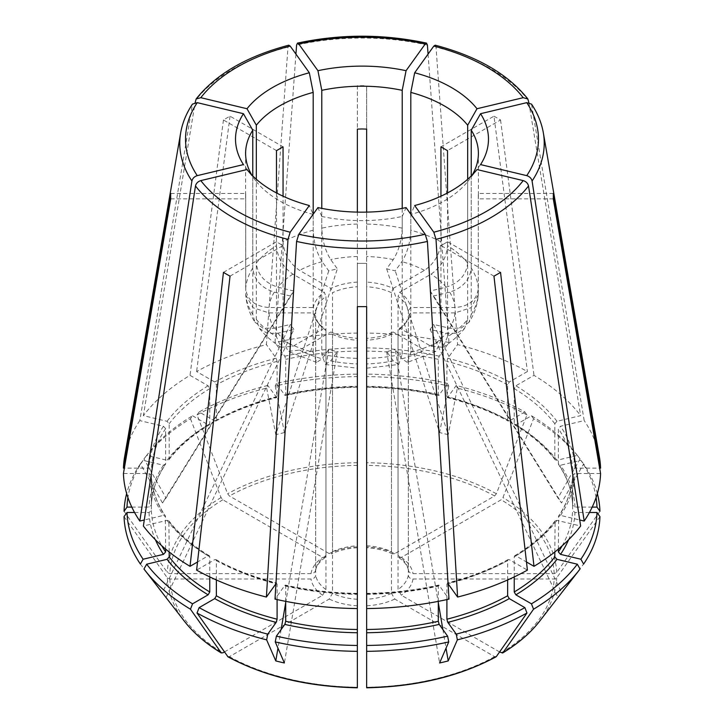 <?xml version="1.0" encoding="UTF-8"?>
<svg xmlns="http://www.w3.org/2000/svg" width="724" height="724" viewBox="0 0 724 724"><rect width="100%" height="100%" fill="white"/><g stroke="black" fill="none" stroke-linecap="round" stroke-linejoin="round"><path stroke-width="0.54" stroke-dasharray="3.62 2.71" d="M596.078 497.56A235.038 135.696 0 0 0 580.883 460.355L560.53 465.224L558.376 463.84L558.376 428.68L560.53 426.264L584.187 420.608L531.534 104.129M592.187 507.108L574.956 507.108L572.63 505.207L572.63 470.039L574.956 468.138L599.644 468.138M599.943 511.28L556.684 572.449L554.159 573.634L413.006 573.634C410.209 573.372 408.653 572.105 408.327 569.833L408.327 310.822A46.562 26.878 0 0 0 398.046 296.496A22820.435 13175.452 -60 0 0 399.702 292.252A48.888 28.227 0 0 1 410.662 307.528A22820.435 18632.9 0 0 1 408.327 310.822M528.855 102.564L580.63 415.639L556.964 421.296L554.81 423.712L554.81 458.871L555.109 459.731L556.964 460.265L577.318 455.396L580.051 458.916A237.988 137.406 0 0 0 579.254 457.876A237.988 137.406 0 0 0 533.543 418.734L502.954 497.56L501.171 499.768L401.358 557.399L398.924 557.507L398.046 555.507L398.046 296.496M398.897 557.561C404.626 561.833 407.784 566.105 408.372 570.367L408.327 569.833A46.562 26.878 180 0 0 398.046 555.507M577.318 455.396A235.038 135.696 0 0 0 576.557 454.401A235.038 135.696 0 0 0 531.452 415.766L515.877 424.762L514.71 424.843L514.23 423.812L514.23 388.643L515.877 385.792L533.986 375.34A238.612 137.759 0 0 1 580.63 415.639M366.643 387.277C391.494 387.612 415.504 390.363 438.663 395.539L447.622 383.421L448.753 386.019A237.988 137.406 0 0 0 366.652 376.598L366.652 546.873A51.214 29.566 180 0 1 394.77 553.598L494.592 495.967L496.374 493.75L526.963 414.933L524.873 411.956A235.038 135.696 0 0 0 456.229 385.476L447.794 397.232L446.907 396.58L446.907 361.412L447.794 358.271L457.595 344.606L436.011 47.096L435.16 45.223M524.873 411.956L509.289 420.961L508.148 421.051L507.642 420.011L507.642 384.842L509.289 381.991L527.398 371.539A238.612 137.759 0 0 0 457.595 344.606M391.467 292.695A46.562 26.878 0 0 0 366.652 286.758L366.652 282.116A48.888 28.227 0 0 1 393.123 288.451A22820.435 13175.452 -60 0 1 391.467 292.695L391.467 551.706L392.571 553.842L394.77 553.598M398.653 364.498L393.286 360.851A93.115 53.757 0 0 1 366.652 363.91L366.652 358.353A116.392 67.205 0 0 0 402.209 354.271L398.653 364.498L366.652 368.19L366.652 338.316A48.888 28.227 0 0 0 393.123 331.981A22820.435 13175.452 60 0 1 391.467 334.325A46.562 26.878 0 0 1 366.652 340.253L366.652 338.316M357.348 212.123L357.348 306.605L357.348 263.373L366.652 263.373L366.652 286.758M366.652 546.873L366.652 547.679M428.065 54.083L448.998 342.552L439.197 356.208L438.301 359.357L438.301 394.517L439.197 395.177A213.01 122.98 0 0 0 366.652 386.851L366.652 85.74L366.652 128.972L357.348 129.107M276.378 383.421L275.247 386.019A237.988 137.406 0 0 1 357.348 376.598L357.348 374.127A235.038 135.696 0 0 0 276.378 383.421L284.803 395.177L285.699 394.517L285.699 359.357L284.803 356.208L275.002 342.552L295.935 54.083M357.348 374.127L357.348 85.74A191.335 110.464 180 0 1 366.652 85.74M357.348 376.598L357.348 547.679M276.74 397.567L267.771 385.476L266.64 388.082A237.988 137.406 0 0 0 197.037 414.933L227.626 493.75L229.408 495.967L329.23 553.598L331.429 553.842L332.533 551.706L332.533 292.695A46.562 26.878 0 0 1 357.348 286.758M357.348 282.116A48.888 28.227 0 0 0 330.877 288.451A22820.435 13175.452 -120 0 0 332.533 292.695M402.209 354.271L402.209 216.467A116.392 67.205 180 0 1 321.791 216.467L321.791 354.271L325.348 364.498L357.348 368.19L357.348 340.253A46.562 26.878 0 0 1 332.533 334.325A22820.435 13175.452 120 0 1 330.877 331.981A48.888 28.227 0 0 0 357.348 338.316M267.771 385.476A235.038 135.696 0 0 0 199.127 411.956L214.711 420.961L215.852 421.051L216.358 420.011L216.358 384.842L214.711 381.991L196.602 371.539A238.612 137.759 0 0 1 266.405 344.606L287.989 47.096L288.84 45.223M214.711 420.961A213.01 122.98 0 0 1 276.206 397.232L277.093 396.58L277.093 361.412L276.206 358.271L266.405 344.606M147.443 454.401L144.746 457.876A237.988 137.406 0 0 1 190.457 418.734L192.548 415.766A235.038 135.696 0 0 0 147.443 454.401A235.038 135.696 0 0 0 146.682 455.396L167.036 460.265L168.891 459.731L169.19 458.871L169.19 423.712L167.036 421.296L143.37 415.639L195.145 102.564M192.548 415.766L208.123 424.762L209.29 424.843L209.77 423.812L209.77 388.643L208.123 385.792L190.014 375.34A238.612 137.759 0 0 0 143.37 415.639M190.457 418.734L221.046 497.56L222.829 499.768L322.642 557.399L325.076 557.507L325.954 555.507L325.954 296.496A46.562 26.878 0 0 0 315.673 310.822A22820.435 18632.9 180 0 1 313.338 307.528A48.888 28.227 0 0 1 324.298 292.252A22820.435 13175.452 -120 0 0 325.954 296.496M124.057 511.28L167.316 572.449L169.841 573.634L310.994 573.634C313.791 573.372 315.347 572.105 315.673 569.833L315.673 310.822M325.103 557.561C319.465 561.706 316.307 565.978 315.628 570.367L315.673 569.833A46.562 26.878 180 0 1 325.954 555.507M131.813 507.108L149.044 507.108L151.37 505.207L151.37 470.039L149.044 468.138L124.356 468.138M252.767 175.959L252.767 267.998C254.043 279.844 261.219 287.899 274.296 292.152L290.324 295.98L162.475 502.963L140.384 463.885L143.117 460.355L163.47 465.224L165.624 463.84L165.624 428.68L163.47 426.264L139.813 420.608L192.466 104.129M165.624 549.091L165.371 515.986C156.592 502.836 151.922 489.297 151.37 475.36L149.044 473.514L123.433 473.514M134.555 512.483L149.044 512.483L151.37 510.583L151.37 475.415A210.675 121.632 0 0 0 165.624 516.782L163.47 515.398L144.302 519.986M124.057 516.655L167.316 577.824L169.841 579.01L310.994 579.01C313.791 578.748 315.347 577.481 315.673 575.209L315.673 316.198A46.562 26.878 0 0 0 319.501 324.479A46.562 26.878 0 0 0 325.954 330.515A22820.435 13175.452 120 0 1 324.298 328.18A48.888 28.227 0 0 1 317.374 321.737A48.888 28.227 0 0 1 313.338 312.904A22820.435 18632.9 180 0 0 315.673 316.198M224.422 651.953L322.642 595.246L325.954 589.535L325.954 330.515M169.19 551.987L168.891 520.891L167.036 520.366L143.37 526.022M209.77 576.91L209.77 556.819L209.29 555.788L208.123 555.869L197.525 561.987M216.358 579.951L216.358 560.62L215.852 559.571L214.711 559.67L196.602 570.123M277.093 599.572L277.093 584.051L275.935 583.77M227.626 656.514L229.408 656.668L329.23 599.047L332.533 593.336L332.533 334.325M229.408 656.668A192.222 110.98 0 0 0 357.348 687.266L357.348 340.253M285.699 601.354L285.699 586.105L284.803 585.444L275.002 599.11M438.301 601.354L438.301 586.105L439.197 585.444L448.998 599.11M496.374 656.514L494.592 656.668L394.77 599.047L391.467 593.336L391.467 334.325M494.592 656.668A192.222 110.98 0 0 1 366.652 687.266L366.652 340.253M446.907 599.572L446.907 584.051L448.066 583.77M507.642 579.951L507.642 560.62L508.148 559.571L509.289 559.67L527.398 570.123M554.81 551.987L555.109 520.891L556.964 520.366L580.63 526.022M514.23 576.91L514.23 556.819L514.71 555.788L515.877 555.869L526.475 561.987M580.051 569.028L557.96 597.544A203.58 107.93 -100.3 0 0 561.525 592.576L583.616 564.059M599.943 516.655L556.684 577.824L554.159 579.01L413.006 579.01C410.209 578.748 408.653 577.481 408.327 575.209L408.327 316.198A46.562 26.878 0 0 1 404.499 324.479L406.626 321.737A48.888 28.227 0 0 0 410.662 312.904A22820.435 18632.9 0 0 1 408.327 316.198M499.578 651.953L401.358 595.246L398.046 589.535L398.046 330.515A46.562 26.878 0 0 0 404.499 324.479M558.376 549.091L558.629 515.986C567.408 502.836 572.078 489.297 572.63 475.36L574.956 473.514L600.567 473.514M589.445 512.483L574.956 512.483L572.63 510.583L572.63 475.415A210.675 121.632 0 0 1 558.376 516.782L560.53 515.398L579.698 519.986M471.234 314.424A116.392 67.205 0 0 0 478.302 293.899L478.265 294.967C477.505 304.732 474.437 313.818 469.052 322.225L471.234 314.424L471.234 176.62A377883.383 285055.615 -144.3 0 0 480.555 164.592M469.043 322.216L461.143 328.099L449.704 328.28L433.676 324.452L561.525 592.576M500.546 272.36L447.595 241.789A523.787 302.406 -120 0 0 447.532 241.834L447.532 336.787A116.392 67.205 0 0 0 467.668 319.384L464.636 328.37L456.808 333.284L446.138 333.248L430.119 329.411L433.676 324.452M430.119 329.411L557.96 597.544M553.281 193.48L478.392 193.48A523.787 427.667 180 0 0 478.302 193.561L478.302 288.523C476.917 300.062 469.152 306.397 454.998 307.528L410.662 307.528M572.63 505.261L572.63 505.207A210.675 121.632 0 0 0 558.376 463.84L558.629 464.636C567.408 477.786 572.078 491.325 572.63 505.271M553.281 198.856L478.392 198.856L478.392 193.48M478.392 198.856A523.787 427.667 180 0 0 478.302 198.937L478.302 193.561M478.302 288.523A116.392 67.205 0 0 0 471.234 267.998C469.957 279.844 462.781 287.899 449.704 292.152L433.676 295.98L430.119 291.021L446.138 287.184C459.215 282.93 466.392 274.876 467.668 263.029L467.668 179.271M430.119 291.021L557.96 497.994A203.58 6.959 -123.4 0 0 561.525 502.963L433.676 295.98M580.051 458.916L557.96 497.994M493.967 116.184A191.335 110.464 180 0 1 500.546 119.985L447.595 150.556L441.016 146.755L493.967 116.184L527.398 371.539M393.123 288.451L424.472 270.351C434.472 263.436 439.966 253.934 440.943 241.825L440.943 196.195M440.943 241.825A116.392 67.205 0 0 0 410.807 230.205C410.282 242.477 407.304 252.957 401.892 261.636L395.259 270.885L386.652 268.83L393.286 259.581C398.707 250.902 401.675 240.422 402.209 228.141L402.209 208.376M386.652 268.83L439.604 432.572A203.58 88.201 -157.5 0 0 448.21 434.635L395.259 270.885M448.753 386.019L439.604 432.572M357.348 85.74L357.348 128.972M357.348 224.06A116.392 67.205 0 0 0 321.791 228.141C322.325 240.422 325.293 250.902 330.714 259.581L337.348 268.83L328.741 270.885L322.108 261.636C316.696 252.957 313.718 242.477 313.193 230.205L313.193 214.204M328.741 270.885L275.79 434.635A203.58 88.201 157.5 0 0 284.396 432.572L337.348 268.83M266.64 388.082L275.79 434.635M276.405 150.556L223.454 119.985A191.335 110.464 180 0 1 230.033 116.184L282.984 146.755L276.405 150.556A523.787 302.406 60 0 1 276.468 150.673M165.371 464.636L165.624 463.84A210.675 121.632 0 0 0 151.37 505.207L151.37 505.261C151.922 491.325 156.592 477.786 165.389 464.645M276.468 192.937L276.468 245.626A116.392 67.205 0 0 0 256.332 263.029C257.608 274.876 264.785 282.93 277.862 287.184L293.881 291.021L290.324 295.98M293.881 291.021L166.04 497.994A203.58 6.959 123.4 0 1 162.475 502.963M170.719 193.48L245.608 193.48L245.608 198.856A523.787 427.667 0 0 1 245.698 198.937L245.698 193.561A523.787 427.667 0 0 0 245.608 193.48M170.719 198.856L245.608 198.856M256.332 319.384A116.392 67.205 0 0 0 276.468 336.787L281.039 347.285C272.477 341.945 265.246 335.637 259.355 328.379L256.332 319.384L256.332 181.579A377883.501 285055.705 -35.7 0 1 247.011 169.552M259.364 328.37L267.192 333.284L277.862 333.248L293.881 329.411L166.04 597.544A203.58 107.93 100.3 0 1 162.475 592.576L290.324 324.452L293.881 329.411M143.949 569.028L166.04 597.544M223.454 272.36L276.405 241.789L282.984 245.59A523.787 302.406 -60 0 1 283.057 245.635L276.468 241.834A523.787 302.406 -60 0 0 276.405 241.789M230.033 276.161L282.984 245.59M285.337 585.11L284.803 585.444A213.01 122.98 0 0 0 357.348 593.78L357.348 608.567M321.791 216.467A377883.383 118073.902 -76.6 0 1 317.936 207.589M325.348 364.498L330.714 360.851L337.348 351.602L284.396 662.967M283.057 245.635L283.057 340.588A116.392 67.205 0 0 0 313.193 352.217L316.623 362.416L322.108 358.796L328.741 349.538L337.348 351.602M328.741 349.538L285.699 602.649M281.12 629.545L277.962 648.161M366.652 263.373L357.348 263.373M508.148 559.543C490.248 569.408 469.939 577.236 447.242 583.028L447.794 583.39A213.01 122.98 0 0 0 509.289 559.67M410.807 352.217A116.392 67.205 0 0 0 440.943 340.588L435.884 351.375L407.377 362.416L410.807 352.217L410.807 214.413A377883.565 118073.956 -103.4 0 0 414.671 205.535M407.377 362.416L401.892 358.796L395.259 349.538L438.301 602.649M442.88 629.545L446.038 648.161M393.286 360.851L386.652 351.602L395.259 349.538M386.652 351.602L439.604 662.967M447.532 336.787L442.961 347.285L431.052 346.28L399.702 328.18A22820.435 13175.452 60 0 1 398.046 330.515M493.967 276.161L441.016 245.59L447.595 241.789M441.016 245.59A523.787 302.406 -120 0 0 440.943 245.635L447.532 241.834M467.668 319.384L467.668 181.579A116.392 67.205 180 0 1 410.807 214.413M467.668 181.579A377883.501 285055.705 -144.3 0 0 476.989 169.552M478.265 294.967L471.016 307.709L454.998 312.904L410.662 312.904M399.702 328.18A48.888 28.227 0 0 0 406.626 321.737M440.943 340.588L440.943 245.635M215.852 559.543C233.752 569.408 254.061 577.236 276.758 583.028L276.206 583.39A213.01 122.98 0 0 1 214.711 559.67M438.663 585.11L439.197 585.444A213.01 122.98 0 0 1 366.652 593.78L366.652 608.567M599.436 457.143A238.612 137.759 0 0 0 584.187 420.608M597.345 493.551A237.988 137.406 0 0 0 583.616 463.885L561.525 502.963M580.883 460.355L583.616 463.885M500.546 119.985L533.986 375.34M531.452 415.766L533.543 418.734M526.963 414.933A237.988 137.406 0 0 0 457.36 388.082L448.21 434.635M456.229 385.476L457.36 388.082M448.998 342.552A238.612 137.759 0 0 0 366.652 333.094M357.348 333.094A238.612 137.759 0 0 0 275.002 342.552M447.622 383.421A235.038 135.696 0 0 0 366.652 374.127L366.652 376.598M275.247 386.019L284.396 432.572M230.033 116.184L196.602 371.539M223.454 119.985L190.014 375.34M199.127 411.956L197.037 414.933M144.746 457.876A237.988 137.406 0 0 0 143.949 458.916L166.04 497.994M140.384 463.885A237.988 137.406 0 0 0 126.655 493.551M146.682 455.396L143.949 458.916M139.813 420.608A238.612 137.759 0 0 0 124.564 457.143M143.117 460.355A235.038 135.696 0 0 0 127.922 497.56M140.384 564.059L162.475 592.576M402.209 216.467A377883.501 118073.938 -103.4 0 0 406.064 207.589M366.652 358.353L366.652 263.4M330.714 360.851A93.115 53.757 0 0 0 357.348 363.91L357.348 263.4M357.357 387.277C332.506 387.612 308.496 390.363 285.337 395.539L284.803 395.177A213.01 122.98 0 0 1 357.348 386.851L357.348 386.29A210.675 121.632 0 0 0 285.699 394.517M402.209 228.141A116.392 67.205 0 0 0 366.652 224.06L366.652 282.116M366.652 224.06L366.652 212.123M321.791 228.141L321.791 208.376M276.468 245.626C277.446 257.735 282.939 267.237 292.949 274.152L324.298 292.252M313.193 230.205A116.392 67.205 0 0 0 283.057 241.825C284.034 253.934 289.528 263.436 299.528 270.351L330.877 288.451M283.057 241.825L283.057 196.195M256.332 263.029L256.332 179.271M245.698 293.899A116.392 67.205 0 0 0 252.767 314.424L254.957 322.216C249.563 313.818 246.495 304.732 245.735 294.967L245.698 198.937M245.735 294.967L252.984 307.709L269.002 312.904L313.338 312.904M252.767 267.998A116.392 67.205 0 0 0 245.698 288.523C247.083 300.062 254.848 306.397 269.002 307.528L313.338 307.528M245.698 288.523L245.698 193.561M254.957 322.216L262.857 328.099L274.296 328.28L290.324 324.452M252.767 314.424L252.767 176.62A377883.383 285055.615 -35.7 0 1 243.445 164.592M283.057 340.588L288.116 351.375L299.528 350.081L330.877 331.981M281.039 347.285L292.949 346.28L324.298 328.18M276.468 336.787L276.468 241.834M313.193 352.217L313.193 214.413A377883.501 118073.938 -76.6 0 1 309.329 205.535M410.807 230.205L410.807 214.204M509.289 420.961A213.01 122.98 0 0 0 447.794 397.232L447.26 397.567M478.302 293.899L478.302 198.937M471.234 267.998L471.234 175.959M472.283 174.9A116.392 67.205 180 0 1 471.234 176.62M467.668 263.029A116.392 67.205 0 0 0 447.532 245.626C446.554 257.735 441.061 267.237 431.052 274.152L399.702 292.252M447.532 245.626L447.532 192.937M252.767 176.62A116.392 67.205 180 0 1 251.717 174.9M313.193 214.413A116.392 67.205 180 0 1 256.332 181.579M435.884 351.375L424.472 350.081L393.123 331.981M574.956 468.138A213.01 122.98 0 0 0 560.53 426.264M572.63 470.039A210.675 121.632 0 0 0 558.376 428.68M556.684 572.449A194.738 112.428 0 0 0 502.954 497.56M554.159 573.634A192.222 110.98 0 0 0 501.171 499.768M401.358 557.399A51.214 29.566 180 0 1 413.006 573.634M556.964 421.296A213.01 122.98 0 0 0 515.877 385.792M554.81 423.712A210.675 121.632 0 0 0 514.23 388.643M509.289 381.991A213.01 122.98 0 0 0 447.794 358.271M507.642 384.842A210.675 121.632 0 0 0 446.907 361.412M496.374 493.75A194.738 112.428 0 0 0 366.652 462.736M494.592 495.967A192.222 110.98 0 0 0 366.652 465.378M366.652 545.778A46.562 26.878 180 0 1 391.467 551.706M439.197 356.208A213.01 122.98 0 0 0 366.652 347.882M438.301 359.357A210.675 121.632 0 0 0 366.652 351.122M357.348 347.882A213.01 122.98 0 0 0 284.803 356.208M357.348 351.122A210.675 121.632 0 0 0 285.699 359.357M357.348 462.736A194.738 112.428 0 0 0 227.626 493.75M357.348 465.378A192.222 110.98 0 0 0 229.408 495.967M332.533 551.706A46.562 26.878 180 0 1 357.348 545.778M329.23 553.598A51.214 29.566 180 0 1 357.348 546.873M276.206 358.271A213.01 122.98 0 0 0 214.711 381.991M277.093 361.412A210.675 121.632 0 0 0 216.358 384.842M208.123 385.792A213.01 122.98 0 0 0 167.036 421.296M209.77 388.643A210.675 121.632 0 0 0 169.19 423.712M221.046 497.56A194.738 112.428 0 0 0 167.316 572.449M222.829 499.768A192.222 110.98 0 0 0 169.841 573.634M310.994 573.634A51.214 29.566 180 0 1 322.642 557.399M163.47 426.264A213.01 122.98 0 0 0 149.044 468.138M165.624 428.68A210.675 121.632 0 0 0 151.37 470.039M149.044 473.514A213.01 122.98 0 0 0 163.47 515.398M167.316 577.824A194.738 112.428 0 0 0 184.231 621.029M169.841 579.01A192.222 110.98 0 0 0 222.829 652.867M325.954 589.535A46.562 26.878 180 0 1 315.673 575.209M169.19 521.751A210.675 121.632 0 0 0 209.77 556.819M167.036 520.366A213.01 122.98 0 0 0 208.123 555.869M216.358 560.62A210.675 121.632 0 0 0 277.093 584.051M357.348 599.264A46.562 26.878 180 0 1 332.533 593.336M285.699 586.105A210.675 121.632 0 0 0 357.348 594.332M366.652 594.332A210.675 121.632 0 0 0 438.301 586.105M391.467 593.336A46.562 26.878 180 0 1 366.652 599.264M446.907 584.051A210.675 121.632 0 0 0 507.642 560.62M514.23 556.819A210.675 121.632 0 0 0 554.81 521.751M539.769 621.029A194.738 112.428 0 0 0 556.684 577.824M501.171 652.867A192.222 110.98 0 0 0 554.159 579.01M413.006 579.01A51.214 29.566 180 0 1 401.358 595.246M408.327 575.209A46.562 26.878 180 0 1 398.046 589.535M431.052 346.28A93.115 53.757 0 0 0 446.138 333.248M449.704 328.28A93.115 53.757 0 0 0 454.998 312.904M543.326 132.782A182.222 105.206 0 0 0 532.086 105.478M528.52 100.509A182.222 105.206 0 0 0 436.011 47.096M427.413 45.042A182.222 105.206 0 0 0 296.587 45.042M287.989 47.096A182.222 105.206 0 0 0 195.48 100.509M191.914 105.478A182.222 105.206 0 0 0 180.674 132.782M515.877 555.869A213.01 122.98 0 0 0 556.964 520.366M560.53 515.398A213.01 122.98 0 0 0 574.956 473.514M454.998 307.528A93.115 53.757 0 0 0 449.704 292.152M446.138 287.184A93.115 53.757 0 0 0 431.052 274.152M424.472 270.351A93.115 53.757 0 0 0 401.892 261.636M393.286 259.581A93.115 53.757 0 0 0 366.652 256.522M357.348 256.522A93.115 53.757 0 0 0 330.714 259.581M322.108 261.636A93.115 53.757 0 0 0 299.528 270.351M292.949 274.152A93.115 53.757 0 0 0 277.862 287.184M274.296 292.152A93.115 53.757 0 0 0 269.002 307.528M322.642 595.246A51.214 29.566 180 0 1 310.994 579.01M269.002 312.904A93.115 53.757 0 0 0 274.296 328.28M277.862 333.248A93.115 53.757 0 0 0 292.949 346.28M357.348 605.771A51.214 29.566 180 0 1 329.23 599.047M299.528 350.081A93.115 53.757 0 0 0 322.108 358.796M321.791 354.271A116.392 67.205 0 0 0 357.348 358.353M394.77 599.047A51.214 29.566 180 0 1 366.652 605.771M401.892 358.796A93.115 53.757 0 0 0 424.472 350.081M149.044 512.483A213.01 122.98 0 0 0 155.425 539.778M151.37 510.583A210.675 121.632 0 0 0 161.814 545.796M163.47 465.224A213.01 122.98 0 0 0 149.044 507.108M208.123 424.762A213.01 122.98 0 0 0 167.036 460.265M209.77 423.812A210.675 121.632 0 0 0 169.19 458.871M277.093 396.58A210.675 121.632 0 0 0 216.358 420.011M438.301 394.517A210.675 121.632 0 0 0 366.652 386.29M507.642 420.011A210.675 121.632 0 0 0 446.907 396.58M556.964 460.265A213.01 122.98 0 0 0 515.877 424.762M554.81 458.871A210.675 121.632 0 0 0 514.23 423.812M574.956 507.108A213.01 122.98 0 0 0 560.53 465.224M568.575 539.778A213.01 122.98 0 0 0 574.956 512.483M562.186 545.796A210.675 121.632 0 0 0 572.63 510.583M392.544 553.896C385.096 550.385 376.462 548.34 366.652 547.733M357.348 547.733C347.538 548.34 338.904 550.385 331.456 553.896M319.501 324.479L317.374 321.737M209.308 555.761C192.258 545.434 178.792 533.805 168.9 520.873M357.357 593.354C332.506 593.019 308.496 590.259 285.337 585.082M438.663 585.082C415.504 590.259 391.494 593.019 366.643 593.354M576.557 454.401L579.254 457.876M478.392 153.407L478.392 196.168M245.608 153.407L245.608 196.168M316.623 362.416L288.116 351.375M168.9 459.758C178.792 446.817 192.258 435.187 209.308 424.861M215.852 421.087C233.752 411.214 254.061 403.386 276.758 397.594M447.242 397.594C469.939 403.386 490.248 411.214 508.148 421.087M514.692 424.861C531.742 435.187 545.208 446.817 555.1 459.758M514.692 555.761C531.742 545.434 545.208 533.805 555.1 520.873M442.961 347.285C451.523 341.945 458.754 335.637 464.645 328.379"/><path stroke-width="1.09" d="M366.652 546.873L366.652 306.605A191.335 110.464 180 0 1 357.348 306.605L357.348 546.873M169.19 551.987L169.19 556.91L167.036 559.326L146.682 564.195L143.949 569.028A237.988 137.406 0 0 0 144.746 570.059A237.988 137.406 0 0 0 190.457 609.21L221.354 653.003C205.878 643.618 193.507 632.957 184.231 621.029A194.738 112.428 0 0 0 221.046 652.713L222.829 652.867L224.422 651.953M146.682 564.195A235.038 135.696 0 0 0 192.548 603.825L208.123 594.829L209.77 591.979L209.77 576.91M199.127 607.626L197.037 613.011A237.988 137.406 0 0 0 266.64 639.862L267.771 634.106A235.038 135.696 0 0 1 199.127 607.626L214.711 598.63L216.358 595.78L216.358 579.951M267.771 634.106L276.206 622.359L277.093 619.21L277.093 599.572M197.037 613.011L227.979 656.822M285.699 601.354L285.699 621.273L284.803 624.414L276.378 636.17L275.247 641.916A237.988 137.406 0 0 0 357.348 651.347L357.348 687.538A194.738 112.428 0 0 1 227.626 656.514M275.247 641.916L284.396 662.967A203.58 189.163 69.2 0 1 275.79 660.912L266.64 639.862M276.378 636.17A235.038 135.696 0 0 0 357.348 645.464L357.348 594.332M366.652 645.464L366.652 651.347A237.988 137.406 0 0 0 448.753 641.916L447.622 636.17A235.038 135.696 0 0 1 366.652 645.464L366.652 594.332M447.622 636.17L439.197 624.414L438.301 621.273L438.301 601.354M366.652 651.347L366.652 687.538A194.738 112.428 0 0 0 496.374 656.514L496.021 656.822M446.907 599.572L446.907 619.21L447.794 622.359L456.229 634.106L457.36 639.862A237.988 137.406 0 0 0 526.963 613.011L496.374 656.514M457.36 639.862L448.21 660.912A203.58 189.163 -69.2 0 1 439.604 662.967L448.753 641.916M456.229 634.106A235.038 135.696 0 0 0 524.873 607.626L509.289 598.63L507.642 595.78L507.642 579.951M533.543 609.21L502.954 652.713A194.738 112.428 0 0 0 539.769 621.029L579.254 570.059A237.988 137.406 0 0 1 533.543 609.21L531.452 603.825A235.038 135.696 0 0 0 577.318 564.195L556.964 559.326L554.81 556.91L554.81 551.987M531.452 603.825L515.877 594.829L514.23 591.979L514.23 576.91M579.254 570.059A237.988 137.406 0 0 0 580.051 569.028L577.318 564.195M558.376 549.091L558.376 551.95L560.53 554.358L580.883 559.227L583.616 564.059A237.988 137.406 0 0 0 599.943 516.655L596.992 512.483L589.445 512.483M539.769 621.029C530.493 632.957 518.122 643.618 502.646 653.003L499.578 651.953M579.698 519.986L584.187 521.054L532.086 181C531.416 178.348 529.642 176.556 526.755 175.642L480.555 164.592A126.474 73.024 180 0 0 480.555 113.704L526.755 102.654L531.534 104.129C537.661 113.279 541.579 122.836 543.326 132.782L599.436 457.143A238.612 137.759 0 0 1 600.567 468.138L553.281 193.48A191.335 110.464 180 0 1 553.281 198.856L600.567 473.514A238.612 137.759 0 0 1 584.187 521.054M592.187 507.108L596.992 507.108L599.943 511.28A237.988 137.406 0 0 0 597.345 493.551M599.644 468.138L600.567 468.138M528.855 102.564L527.832 98.98L523.19 97.686L476.989 108.736A377883.383 285055.615 144.3 0 1 467.668 125.225L467.668 179.271M440.943 196.195L440.943 146.872L447.532 150.673L447.532 192.937M428.065 54.083L427.413 45.042L426.536 43.159L425.205 44.028L406.064 70.699A377883.501 118073.938 103.4 0 1 402.209 90.337L402.209 208.376M366.652 212.123L366.652 129.107L362 128.972L357.348 129.107L357.348 212.123M288.84 45.223L290.188 46.083L309.329 72.762A377883.266 118073.866 76.6 0 0 313.193 92.4L313.193 214.204M283.057 196.195L283.057 146.872L276.468 150.673L276.468 192.937M124.356 468.138L123.433 468.138L170.719 193.48A191.335 110.464 180 0 0 170.719 198.856L123.433 473.514A238.612 137.759 0 0 0 139.813 521.054L191.914 181A182.222 105.206 0 0 1 180.674 132.782C182.421 122.836 186.34 113.279 192.439 104.12L197.245 102.654L243.445 113.704A377883.383 285055.615 35.7 0 0 252.767 130.193L252.767 175.959M197.525 561.987L190.014 566.322A238.612 137.759 0 0 1 143.37 526.022L195.48 185.968C196.141 183.317 197.914 181.525 200.81 180.602L247.011 169.552A126.474 73.024 180 0 0 309.329 205.535L290.188 232.214L287.989 239.373L266.405 597.056L275.935 583.77M266.405 597.056A238.612 137.759 0 0 1 196.602 570.123L230.033 276.161A191.335 110.464 180 0 1 223.454 272.36L190.014 566.322M357.348 306.605L357.348 608.567A238.612 137.759 0 0 1 275.002 599.11L296.587 241.436L298.795 234.268L317.936 207.589A126.474 73.024 180 0 0 406.064 207.589L425.205 234.268L427.413 241.436L448.998 599.11A238.612 137.759 0 0 1 366.652 608.567L366.652 306.605M285.699 602.649L281.12 629.545M277.962 648.161L275.79 660.912M448.066 583.77L457.595 597.056L436.011 239.373L433.812 232.214L414.671 205.535A126.474 73.024 180 0 0 476.989 169.552L523.19 180.602C526.086 181.525 527.859 183.317 528.52 185.968L580.63 526.022A238.612 137.759 0 0 1 533.986 566.322L500.546 272.36A191.335 110.464 180 0 1 493.967 276.161L527.398 570.123A238.612 137.759 0 0 1 457.595 597.056M438.301 602.649L442.88 629.545M446.038 648.161L448.21 660.912M526.475 561.987L533.986 566.322M435.16 45.223L433.812 46.083L414.671 72.762A126.474 73.024 180 0 1 476.989 108.736M295.935 54.083L296.587 45.042L297.464 43.159L298.795 44.028L317.936 70.699A126.474 73.024 180 0 1 406.064 70.699M195.145 102.564L196.168 98.98L200.81 97.686L247.011 108.736A126.474 73.024 180 0 1 309.329 72.762M191.914 181C192.584 178.348 194.358 176.556 197.245 175.642L243.445 164.592A126.474 73.024 180 0 1 243.445 113.704M357.348 645.464L357.348 651.347M580.883 559.227A235.038 135.696 0 0 0 596.992 512.483M596.992 507.108A235.038 135.696 0 0 0 596.078 497.56M126.655 493.551A237.988 137.406 0 0 0 124.057 511.28L127.008 507.108L131.813 507.108M180.674 132.782L124.564 457.143A238.612 137.759 0 0 0 123.433 468.138M127.922 497.56A235.038 135.696 0 0 0 127.008 507.108M144.302 519.986L139.813 521.054M143.117 559.227A235.038 135.696 0 0 1 127.008 512.483L124.057 516.655A237.988 137.406 0 0 0 140.384 564.059L143.117 559.227L163.47 554.358L165.624 551.95L165.624 549.091M192.548 603.825L190.457 609.21M366.652 374.127L366.652 386.29M321.791 208.376L321.791 90.337A377883.383 118073.902 76.6 0 1 317.936 70.699M256.332 179.271L256.332 125.225A377883.447 285055.66 35.7 0 1 247.011 108.736M127.008 512.483L134.555 512.483M410.807 214.204L410.807 92.4A377883.383 118073.902 103.4 0 0 414.671 72.762M471.234 175.959L471.234 130.193A116.392 67.205 180 0 1 478.392 153.407A116.392 67.205 180 0 1 472.283 174.9M471.234 130.193A377883.383 285055.615 144.3 0 0 480.555 113.704M410.807 92.4A116.392 67.205 180 0 1 467.668 125.225M321.791 90.337A116.392 67.205 180 0 1 402.209 90.337M256.332 125.225A116.392 67.205 180 0 1 313.193 92.4M251.717 174.9A116.392 67.205 180 0 1 245.608 153.407A116.392 67.205 180 0 1 252.767 130.193M524.873 607.626L526.963 613.011M169.19 556.91A210.675 121.632 0 0 0 209.77 591.979M216.358 595.78A210.675 121.632 0 0 0 277.093 619.21M285.699 621.273A210.675 121.632 0 0 0 357.348 629.5M366.652 629.5A210.675 121.632 0 0 0 438.301 621.273M446.907 619.21A210.675 121.632 0 0 0 507.642 595.78M514.23 591.979A210.675 121.632 0 0 0 554.81 556.91M433.812 232.214A176.466 101.876 0 0 0 523.19 180.602M526.755 175.642A176.466 101.876 0 0 0 526.755 102.654M532.086 181A182.222 105.206 0 0 0 543.326 132.782M523.19 97.686A176.466 101.876 0 0 0 433.812 46.083M425.205 44.028A176.466 101.876 0 0 0 298.795 44.028M290.188 46.083A176.466 101.876 0 0 0 200.81 97.686M197.245 102.654A176.466 101.876 0 0 0 197.245 175.642M200.81 180.602A176.466 101.876 0 0 0 290.188 232.214M195.48 185.968A182.222 105.206 0 0 0 287.989 239.373M436.011 239.373A182.222 105.206 0 0 0 528.52 185.968M296.587 241.436A182.222 105.206 0 0 0 427.413 241.436M298.795 234.268A176.466 101.876 0 0 0 425.205 234.268M515.877 594.829A213.01 122.98 0 0 0 556.964 559.326M447.794 622.359A213.01 122.98 0 0 0 509.289 598.63M366.652 632.74A213.01 122.98 0 0 0 439.197 624.414M284.803 624.414A213.01 122.98 0 0 0 357.348 632.74M214.711 598.63A213.01 122.98 0 0 0 276.206 622.359M167.036 559.326A213.01 122.98 0 0 0 208.123 594.829M155.425 539.778A213.01 122.98 0 0 0 163.47 554.358M161.814 545.796A210.675 121.632 0 0 0 165.624 551.95M560.53 554.358A213.01 122.98 0 0 0 568.575 539.778M558.376 551.95A210.675 121.632 0 0 0 562.186 545.796M227.979 656.831C264.531 676.442 307.646 686.768 357.339 687.8M366.661 687.8C416.354 686.768 459.469 676.442 496.021 656.831M527.85 98.944C508.022 74.147 477.134 56.228 435.196 45.187M426.526 43.114C383.512 33.91 340.488 33.91 297.474 43.114M288.804 45.187C246.866 56.228 215.978 74.147 196.15 98.944M184.231 621.029L144.746 570.059"/></g></svg>
